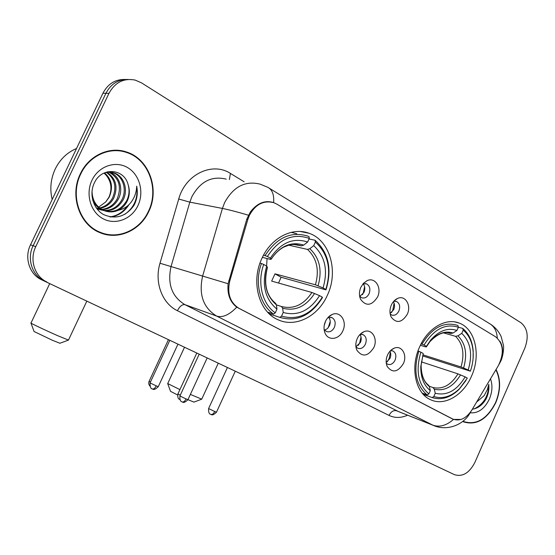 <?xml version="1.0" encoding="UTF-8"?>
<svg xmlns="http://www.w3.org/2000/svg" width="555" height="555" viewBox="0 0 555 555"><rect width="100%" height="100%" fill="white"/><g stroke="black" fill="none" stroke-linecap="round" stroke-linejoin="round"><path stroke-width="0.83" d="M419.587 346.979C409.888 367.819 415.646 393.696 430.756 399.801C444.666 406.399 463.474 395.139 471.521 376.137C481.164 355.242 475.371 328.837 459.235 323.1C445.915 317.502 427.676 328.178 419.587 346.979M261.898 258.408C250.541 281.891 259.019 312.181 278.27 319.853C295.753 327.922 318.265 316.183 327.394 295.198C338.751 271.506 329.989 240.294 309.066 233.28C292.492 226.801 271.013 237.866 261.898 258.408M342.837 330.835C339.174 339.757 327.998 341.138 324.959 332.882C323.579 329.24 323.738 325.417 325.438 321.414C326.978 318.154 329.164 315.871 331.994 314.567C340.264 310.522 347.465 321.518 342.837 330.835M324.099 329.392L326.465 331.536C329.712 332.514 332.348 331.127 334.374 327.367C335.976 322.802 335.13 319.534 331.834 317.557L327.839 317.682M373.813 347.603C367.916 356.553 362.255 357.392 356.83 350.115C355.38 346.521 355.505 342.692 357.219 338.619C358.801 335.255 361.034 332.958 363.927 331.724C371.767 328.171 378.198 338.682 373.813 347.603M355.928 346.764L357.808 348.283C360.916 349.22 363.456 347.839 365.426 344.149C366.987 339.702 366.203 336.531 363.074 334.637L359.931 334.519C361.458 336.802 361.617 339.459 360.396 342.497L355.921 346.75M403.374 363.608C397.803 372.259 392.42 373.231 387.21 366.508C385.711 362.97 385.822 359.147 387.536 355.034C389.145 351.592 391.414 349.282 394.341 348.117C401.764 344.974 407.543 355.04 403.374 363.608M386.273 363.213L387.73 364.267C390.706 365.155 393.155 363.789 395.07 360.174C396.589 355.838 395.868 352.758 392.891 350.94L390.456 350.698M377.546 296.987C371.788 305.777 366.14 306.568 360.618 299.346C358.995 295.565 359.071 291.541 360.861 287.275L363.483 283.307L366.994 280.726C375.041 276.598 382.138 287.719 377.546 296.987M359.654 296.238L361.673 297.778C364.725 298.625 367.195 297.265 369.082 293.706C370.685 289.037 369.803 285.742 366.453 283.813L362.942 283.917M407.273 314.29C401.827 322.795 396.464 323.711 391.171 317.044C389.506 313.339 389.561 309.329 391.351 305.021C392.843 301.823 394.938 299.617 397.63 298.417C405.275 294.767 411.623 305.41 407.273 314.29M390.172 313.977L391.733 315.053C394.66 315.864 397.047 314.512 398.885 311.015C400.446 306.478 399.642 303.28 396.457 301.427L393.703 301.33M328.699 317.377C330.482 319.736 330.718 322.538 329.42 325.785L327.394 328.615L324.626 330.149M389.936 351.26C391.039 353.417 391.053 355.817 389.964 358.454L386.19 362.443M363.192 283.82C365.023 286.2 365.287 289.044 363.976 292.36L359.82 296.446M393.363 301.733C394.785 304.015 394.903 306.637 393.717 309.593L390.089 313.457M247.849 219.426L249.334 215.458C255.404 204.337 263.57 200.084 273.823 202.693L277.021 204.205L495.761 336.899C503.468 343.642 504.342 353.209 498.383 365.606L471.805 410.131C466.235 418.505 459.956 421.509 452.963 419.143L239.156 308.462C230.096 302.725 226.967 293.581 229.777 281.031L247.849 219.426L246.781 219.211M80.343 173.84C69.382 195.575 79.448 224.747 99.81 232.587C117.896 240.551 140.186 230.589 148.761 211.517C159.868 189.345 149.059 158.952 126.679 152.049C109.626 145.965 88.793 155.456 80.343 173.84M102.453 233.572L107.399 234.376M464.063 421.717L462.745 421.453L463.716 421.932C476.585 425.692 487.276 419.254 495.795 402.625C500.776 390.297 500.867 379.252 496.066 369.491M461.018 419.462L453.525 419.407L452.214 418.838L236.735 307.158C229.999 301.975 227.127 294.164 228.112 283.73L246.815 219.093L250.312 212.052C257.055 203.248 264.666 200.043 273.129 202.436L273.615 202.617C274.198 194.715 272.255 189.616 267.794 187.312L260.108 184.135C245.206 180.486 233.371 186.653 224.602 202.637L222.423 208.43L189.831 202.145L171.051 266.504C167.235 283.966 171.856 296.675 184.912 304.646L398.573 411.602M499.993 341.387C502.275 345.203 503.003 349.685 502.185 354.818M125.007 79.476C115.28 79.247 107.927 83.833 102.939 93.226L30.511 244.81C24.129 257.513 29.36 274.094 41.23 279.602L454.434 474.65C462.551 477.127 469.377 473.02 474.92 462.336L524.877 348.034C528.929 336.781 527.632 328.359 520.985 322.767L141.546 82.882L135.24 80.114C123.841 77.88 115.079 82.293 108.946 93.358L35.763 246.656C29.318 259.504 34.583 276.265 46.544 281.815L46.911 281.995M30.511 244.81L33.12 245.726C26.709 258.505 31.961 275.176 43.866 280.698C31.961 275.176 26.709 258.505 33.12 245.726L105.922 93.295L33.12 245.726L35.763 246.656M128.101 79.462C118.333 79.233 110.938 83.84 105.922 93.295C110.938 83.84 118.333 79.233 128.101 79.462M123.252 151.543L118.347 150.343M41.597 279.782L454.434 474.65M118.333 150.787L113.262 150.308M148.421 211.33C159.417 189.387 148.719 159.313 126.582 152.479C109.703 146.444 89.078 155.844 80.711 174.041C69.861 195.554 79.83 224.428 99.99 232.184C117.889 240.058 139.936 230.207 148.421 211.33M76.534 148.49C67.162 152.445 60.065 159.264 55.25 168.956C50.706 178.807 49.679 188.977 52.17 199.474M104.597 172.889C111.791 179.307 113.331 187.389 109.217 197.136L105.734 201.958L98.658 207.133M105.734 201.958L108.995 197.087C112.367 188.908 111.34 181.527 105.908 174.95L103.986 173.098M107.011 172.314C115.96 178.412 118.208 187.007 113.747 198.1C110.736 203.65 106.199 207.064 100.136 208.354M99.511 208.451L97.666 208.611M106.414 172.418C114.92 178.627 116.987 187.104 112.609 197.857C109.751 203.165 105.429 206.536 99.636 207.965M99.005 208.09L97.146 208.312M109.404 172.14L109.772 172.265C119.54 175.553 123.716 189.13 118.361 199.078C114.677 205.593 109.293 209.131 102.217 209.679M101.607 209.693L97.201 209.131M108.808 172.147C119.075 177.808 121.871 186.702 117.202 198.829C113.692 205.107 108.516 208.618 101.683 209.381M101.072 209.408L99.269 209.381M98.762 209.339L97.187 209.11M103.764 173.181C107.323 171.835 110.882 171.793 114.448 173.042C124.264 176.351 128.448 190.046 123.044 200.071C117.362 209.297 109.592 212.468 99.74 209.575L96.105 207.653M106.837 172.001L113.269 172.848C123.071 176.15 127.255 189.817 121.864 199.821C117.674 207.05 111.666 210.602 103.841 210.47M103.299 210.428L96.632 208.389M128.149 184.766C124.285 168.283 101.593 166.916 94.517 182.574C88.724 193.861 93.268 209.013 103.688 214.619C115.773 219.69 125.86 216.623 133.956 205.419L134.608 204.129C137.251 198.357 137.938 192.37 136.676 186.154C136.537 192.183 134.594 197.635 130.869 202.519C127.601 206.62 123.418 209.193 118.305 210.241C122.253 208.257 125.236 205.17 127.275 200.972C129.669 195.651 129.96 190.254 128.149 184.766C129.71 190.323 129.197 195.679 126.609 200.827C120.893 210.116 113.088 213.307 103.188 210.4C98.263 208.305 94.752 204.85 92.657 200.022M118.305 210.241C113.726 212.281 109.071 212.426 104.347 210.678C96.286 206.987 92.179 200.41 92.033 190.948M107.927 171.724L108.829 171.96M107.705 171.772L108.239 171.946M91.977 180.25C85.248 194.146 90.659 212.343 103.147 218.788C115.537 225.434 131.688 219.114 137.952 205.565C144.397 192.113 139.624 174.395 127.421 167.499C115.315 160.402 98.526 166.243 91.977 180.25M97.763 231.643L102.599 233.162M136.676 186.154C138.244 197.969 134.352 207.327 125.007 214.216M127.414 206.023C122.905 212.301 117.063 215.923 109.89 216.887M128.982 204.635C124.556 211.719 118.437 215.846 110.618 217.012M463.002 421.21L463.855 421.62C476.585 425.345 487.165 418.976 495.594 402.514C500.513 390.345 500.61 379.44 495.892 369.783M472.367 409.181C477.897 408.438 482.475 405.011 486.125 398.885L486.589 397.866C488.525 393.363 489.246 388.854 488.775 384.344L487.325 389.735L484.071 395.722L476.62 402.056M470.161 412.788C478.077 413.524 484.48 408.959 489.364 399.087C492.354 391.844 492.729 385.094 490.495 378.822M488.775 384.344C488.622 395.868 483.793 404.04 474.282 408.855M59.912 343.247L52.371 340.271L34.063 331.501L30.976 323.114M30.927 322.982C29.006 322.49 45.108 330.142 57.644 335.671L68.466 340.076M281.551 316.128L279.859 317.391C297.015 322.136 311.23 315.517 322.49 297.542L322.302 297.168C311.508 314.29 297.924 320.61 281.551 316.128L283.21 312.486C297.751 316.35 309.863 310.731 319.555 295.628L311.924 292.478L271.652 281.101L274.982 273.837L315.42 284.798L323.052 287.927C328.206 270.341 325.091 256.243 313.721 245.629L315.372 242.029C328.269 253.892 331.744 269.709 325.799 289.474L325.972 289.87C332.258 269.189 328.622 252.65 315.074 240.246L315.372 242.029M276.411 304.91L281.461 306.499L282.648 308.192L283.21 312.486M325.972 289.87L281.087 277.236L278.554 283.05M279.859 317.391L269.647 314.019L269.494 312.743M309.024 238.969L315.074 240.246M267.545 312.104L273.587 314.088L275.28 312.819C262.272 304.064 256.965 282.661 263.715 264.471L261.454 263.493C254.301 282.537 259.9 305.014 273.587 314.088M261.454 263.493L259.99 263.112M325.799 289.474L323.052 287.927M319.555 295.628L322.302 297.168M263.715 264.471L266.698 266.136C261.488 284.569 264.908 298.916 276.952 309.156L275.28 312.819M313.721 245.629L309.822 248.682L307.532 249.424L288.725 245.171M267.427 267.357L266.698 266.136M276.952 309.156L276.404 304.861L275.634 303.363C266.206 295.593 263.479 283.55 267.461 267.246M296.689 233.724L291.271 232.344M263.556 255.099L267.392 256.466C279.026 238.872 292.991 232.85 309.288 238.4L308.996 236.617L307.29 235.93C290.702 231.234 276.654 237.755 265.13 255.494M309.288 238.4L307.63 242.022C293.151 237.304 280.733 242.681 270.368 258.144L267.392 256.466M295.468 244.519L301.441 245.851L303.731 245.095L307.63 242.022M270.368 258.144L271.118 259.31L270.313 259.345L262.397 257.347M266.601 266.081L267.059 258.526M281.087 277.236L274.982 273.837M193.966 402.098L187.965 399.704M190.379 394.411L201.736 399.17M465.139 376.873L467.331 378.094L459.471 388.764C451.166 396.631 442.619 399.218 433.823 396.534L435.266 393.266C446.907 396.02 456.862 390.553 465.139 376.873L457.979 373.869L421.384 361.881M429.265 386.225L432.921 387.515L434.308 389.208L435.266 393.266M473.117 358.259L473.186 351.135C472.395 341.159 468.913 333.583 462.738 328.414L463.196 330.114C469.072 335.081 472.388 342.331 473.144 351.87C473.547 358.308 472.624 364.753 470.369 371.191L422.598 355.887M458.368 327.207L462.738 328.414M433.823 396.534L432.151 397.567C441.343 400.419 450.278 397.734 458.964 389.513L466.013 380.411M432.151 397.567L423.257 394.327M422.251 393.155L427.177 394.952L428.855 393.904C418.102 384.546 415.445 370.636 420.884 352.175L418.81 351.273C413.066 370.629 415.855 385.191 427.177 394.952M418.81 351.273L417.977 351.01M470.369 371.191L468.191 369.956C472.839 354.298 470.695 342.088 461.767 333.347L463.196 330.114M420.884 352.175L423.236 353.493L420.78 366.626C420.676 377.442 423.853 385.447 430.305 390.63L428.855 393.904M461.767 333.347L457.924 335.844L455.579 336.337L443.556 332.889M422.91 354.818L461.025 366.966L468.191 369.956M430.305 390.63L429.362 386.564C423.763 381.882 421.009 374.805 421.113 365.329L423.236 353.493M429.362 386.564L428.488 385.142C423.777 381.562 421.321 374.958 421.113 365.329L420.78 366.626M421.099 343.843L424.069 345.023C433.913 329.115 445.353 323.183 458.375 327.235L457.917 325.535L457.382 325.313C443.875 321.407 432.081 327.672 421.994 344.121M458.375 327.235L456.938 330.482C447.795 327.422 439.033 330.62 430.652 340.09L426.413 346.348L424.069 345.023M448.801 332.945L450.813 333.513L453.088 333L456.938 330.482M426.413 346.348L426.33 346.917L425.213 346.764L420.385 345.272M167.679 383.533L179.91 389.61M177.586 394.952L170.531 391.337L167.707 383.616M362.45 294.684L363.227 293.193L364.6 286.637M391.448 312.618L392.76 310.28L394.092 303.148M328.22 327.741L330.239 321.414M324.217 325.473L325.66 320.95M358.266 345.425L359.675 342.948L361.034 336.982M387.154 361.915L389.048 358.78L390.387 352.265M239.156 308.462L238.699 308.302M229.777 281.031L228.743 280.719M452.491 418.914L451.971 418.713M226.211 179.14C211.739 175.623 200.306 181.457 191.912 196.636L189.831 202.145L178.724 199.023C185.308 174.346 212.357 161.505 230.408 173.424L244.144 181.783M453.525 419.407C446.463 425.574 439.567 427.489 432.831 425.144L216.672 316.093C203.241 307.824 198.551 294.504 202.603 276.14L222.423 208.43C228.611 209.672 237.269 211.92 248.404 215.194M497.28 338.009C496.857 330.953 494.103 326.049 489.01 323.287L269.39 188.291M407.62 415.189C401.064 418.088 394.869 418.165 389.034 415.417L177.427 310.703C179.771 306.249 182.262 304.23 184.912 304.646L216.672 316.093C222.652 317.876 229.34 314.9 236.735 307.158M470.043 412.719L469.683 413.586M470.931 411.491L470.016 413.031C463.8 424.693 447.059 431.582 433.288 425.366L396.534 410.756C393.557 410.041 391.06 411.595 389.034 415.417M177.427 310.703C162.206 303.571 154.151 282.322 160 263.243L228.112 283.73M499.555 363.421L499.112 364.302M160 263.243L178.724 199.023M108.946 93.358L102.939 93.226M230.408 173.424L229.368 179.605M303.183 232.08L302.558 231.713M281.461 306.499C293.567 309.537 303.724 304.868 311.924 292.478M318.064 285.769C322.413 270.396 319.666 258.033 309.822 248.682M282.648 308.192C295.35 311.438 305.992 306.526 314.56 293.47M267.434 267.191C263.042 283.223 266.032 295.78 276.404 304.861M315.42 284.798C319.513 270.16 316.884 258.366 307.532 249.424M303.731 245.095C291.063 241.189 280.178 245.907 271.083 259.24M301.441 245.851L293.9 244.464M432.921 387.515C442.633 389.652 450.986 385.101 457.979 373.869M463.605 367.965C467.546 354.27 465.652 343.566 457.924 335.844M434.308 389.208C444.493 391.49 453.241 386.717 460.553 374.875M461.025 366.966C464.736 353.93 462.925 343.718 455.579 336.337M453.088 333C444.985 330.468 437.257 333.368 429.903 341.693L426.33 346.917M450.743 333.493L447.843 332.771M150.474 382.013L149.122 381.278L148.789 382.27L148.795 384.074L149.781 386.023M180.292 395.146L177.919 393.925L196.754 353.105M156.253 385.878L150.058 382.901C150.003 390.484 152.923 388.458 152.105 388.868L152.361 388.986C153.728 389.263 155.025 388.223 156.253 385.878L158.258 386.689L177.933 344.211M152.243 388.93L153.007 389.201C153.915 389.964 155.671 389.124 158.258 386.689L158.265 386.662M186.078 398.948L179.903 395.986C179.459 402.625 182.713 401.744 181.874 401.82L182.172 401.959C183.573 402.257 184.87 401.251 186.078 398.948L187.937 399.704L207.14 358.01M182.054 401.903L182.796 402.167C183.698 402.916 185.405 402.091 187.937 399.704L187.951 399.683M210.713 414.37L210.838 414.432C212.267 414.745 213.571 413.773 214.75 411.512L208.597 408.563L227.397 367.583M216.492 412.198L214.75 411.512M324.266 330.53L324.959 332.882M356.248 348.45L356.83 350.115M386.745 365.322L387.21 366.508M360.07 297.959L360.618 299.346M390.769 316.114L391.171 317.044M452.963 419.143L452.346 418.907M395.576 301.192L396.457 301.427M365.44 283.556L366.453 283.813M392.232 350.725L392.891 350.94M362.325 334.401L363.074 334.637M330.967 317.293L331.834 317.557M394.251 300.748L397.63 298.417M363.109 283.723L366.994 280.726M391.247 349.969L394.341 348.117M360.327 334.124L363.927 331.724M327.873 317.668L331.994 314.567M300.401 231.511L309.066 233.28M454.899 321.928L459.235 323.1M499.167 364.198L501.116 360.445C503.85 353.5 503.732 345.952 503.468 345.37L501.179 336.684C498.931 331.647 495.455 327.533 490.759 324.349M46.544 281.815L41.23 279.602M433.288 425.366L398.65 411.637M302.44 231.928L301.955 231.636M123.911 151.702L126.679 152.049M98.603 209.297L99.74 209.575M103.188 210.4L104.347 210.678M109.009 172.14L109.772 172.265M113.269 172.848L114.448 173.042M97.375 231.449L99.99 232.184M462.932 421.273L463.855 421.62M59.773 343.295L68.32 340.146M86.823 301.15L68.425 340.173M271.118 259.31C274.642 253.871 278.846 249.805 283.723 247.107L288.767 245.164C290.168 244.831 293.997 243.52 301.289 245.796L295.628 244.533M49.714 283.619L31.011 323.003M193.875 402.132L201.638 399.218M218.24 363.254L201.701 399.239M473.144 351.87L473.186 351.135M459.471 388.764L458.964 389.513M450.813 333.513C444.68 330.898 437.708 333.624 429.903 341.693L430.652 340.09M184.489 347.305L167.728 383.54M149.122 381.278L168.415 339.709M177.905 393.946C177.558 396.881 177.988 398.622 179.203 399.17L179.806 399.544M150.058 382.901L169.795 340.361M179.903 395.986L199.162 354.236M208.59 408.584C208.208 415.175 211.372 414.19 210.546 414.294L211.448 414.634C212.329 415.369 214.008 414.564 216.478 412.212L235.23 371.281"/></g></svg>
